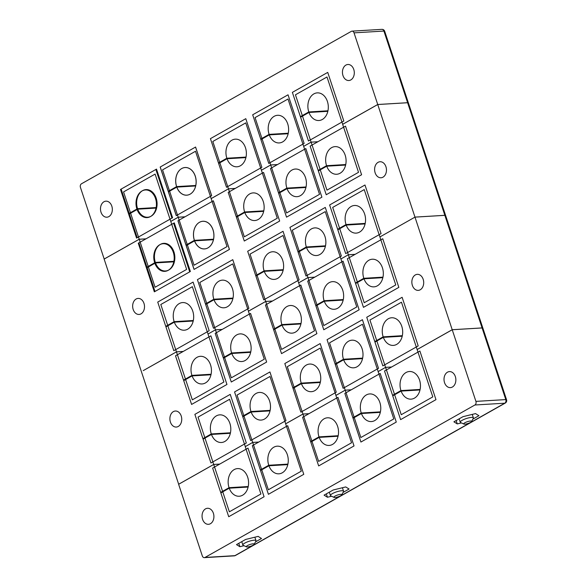 <?xml version="1.0" encoding="UTF-8"?>
<svg xmlns="http://www.w3.org/2000/svg" width="587" height="587" viewBox="0 0 587 587"><rect width="100%" height="100%" fill="white"/><g stroke="black" fill="none" stroke-linecap="round" stroke-linejoin="round"><path stroke-width="0.88" d="M143.976 303.384A8.027 5.921 86.6 0 1 139.06 314.449A8.027 5.921 86.6 0 1 133.183 309.481A8.027 5.921 86.6 0 1 138.099 298.416A8.027 5.921 86.6 0 1 143.976 303.384M181.214 415.992A8.027 5.921 86.6 0 1 176.298 427.057A8.027 5.921 86.6 0 1 170.421 422.09A8.027 5.921 86.6 0 1 175.337 411.025A8.027 5.921 86.6 0 1 181.214 415.992M423.176 279.309A8.027 5.921 86.6 0 1 418.26 290.374A8.027 5.921 86.6 0 1 412.382 285.407A8.027 5.921 86.6 0 1 417.298 274.342A8.027 5.921 86.6 0 1 423.176 279.309M385.93 166.708A8.027 5.921 86.6 0 1 381.014 177.773A8.027 5.921 86.6 0 1 375.137 172.805A8.027 5.921 86.6 0 1 380.053 161.741A8.027 5.921 86.6 0 1 385.93 166.708M377.742 104.53L414.972 217.109L444.851 215.312A2.766 0.631 -18.3 0 1 445.621 215.495A2.766 0.631 -18.3 0 1 445.621 215.51L408.383 102.916A2.766 0.631 -18.3 0 1 408.383 102.901A2.766 0.631 -18.3 0 0 407.62 102.732L377.742 104.53L342.654 124.349L358.525 172.321L326.974 190.137L311.11 142.164L317.846 141.761M145.965 238.858L139.222 239.261L104.141 259.08L178.675 484.26M311.11 142.164L303.662 146.368L319.526 194.341L286.588 212.956L270.717 164.984L261.413 170.237L277.277 218.21L244.339 236.818L228.468 188.845L211.159 198.626L227.03 246.599L194.084 265.207L178.221 217.234L170.773 221.438L186.637 269.411L155.093 287.234L139.222 239.261M178.221 217.234L184.956 216.83M146.016 238.828L139.214 239.232L123.564 191.905L155.107 174.082L170.766 221.416L178.206 217.212L162.555 169.878L195.5 151.263L211.151 198.597L228.46 188.823L235.211 188.442M270.717 164.984L277.46 164.58M391.632 366.992L385.578 367.352L369.927 320.018L401.479 302.202L417.13 349.536L452.21 329.718L414.98 217.131L379.95 236.921M452.21 329.718L482.088 327.92L444.858 215.341L414.98 217.131L379.899 236.95L395.763 284.922L364.211 302.745L332.69 207.416L364.233 189.594L379.892 236.928M340.959 258.948L348.34 254.751L355.142 254.34M355.091 254.369L348.348 254.773L340.908 258.977L356.771 306.95L323.826 325.558L292.297 230.229L325.242 211.621L340.893 258.955M298.71 282.817L307.955 277.563L314.749 277.152M272.5 301.021L265.706 301.425L250.047 254.098L282.993 235.482L298.644 282.817M265.706 301.425L248.396 311.205L264.267 359.207L231.322 377.815L215.458 329.843L222.194 329.439M248.455 311.205L232.738 263.871L199.793 282.479L215.451 329.813L222.246 329.41M215.451 329.813L208.062 334.018M183.254 351.43L176.46 351.84L160.801 304.506L192.353 286.691L208.003 334.018M176.46 351.84L143.294 370.602M183.203 351.459L176.467 351.87L143.243 370.632M215.458 329.843L208.011 334.047L223.882 382.02L192.331 399.842L176.467 351.87M314.698 277.181L307.962 277.585L298.658 282.846L314.522 330.819L281.577 349.426L265.713 301.454L272.449 301.05M351.239 389.805L345.193 390.172L329.542 342.837L362.48 324.229L393.796 418.92L360.858 437.528L345.2 390.194L335.896 395.447L351.547 442.781L318.609 461.397L302.951 414.062L285.642 423.836L301.3 471.17L268.354 489.778L252.696 442.444L245.256 446.656L260.907 493.983L229.363 511.805L198.046 417.115L229.59 399.292L245.307 446.626M308.989 413.674L302.943 414.033L287.292 366.699L320.231 348.091L335.947 395.425M258.735 442.055L252.689 442.422L237.038 395.088L269.983 376.48L285.693 423.807M378.197 371.556L385.578 367.352M219.743 464.082L213.697 464.449L178.617 484.268L202.317 555.94A2.766 2.04 -93.4 0 0 204.342 557.65A2.766 2.04 -93.4 0 0 205.024 557.445L234.903 555.654L504.783 403.203L474.905 404.993L205.024 557.445M265.713 301.454L248.404 311.235M252.689 442.422L245.249 446.626M302.943 414.033L285.634 423.814M345.193 390.172L335.889 395.425M482.088 327.92A2.766 0.631 -18.3 0 1 482.859 328.104A2.766 0.631 -18.3 0 1 482.866 328.118L506.559 399.776A2.766 0.631 -18.3 0 0 505.796 399.593L482.103 327.95A2.766 0.631 -18.3 0 1 482.866 328.126M444.858 215.341A2.766 0.631 -18.3 0 1 445.628 215.524L482.859 328.104M111.809 206.132A8.027 5.921 86.6 0 1 106.893 217.197A8.027 5.921 86.6 0 1 101.015 212.23A8.027 5.921 86.6 0 1 105.931 201.165A8.027 5.921 86.6 0 1 111.809 206.132M353.77 69.457A8.027 5.921 86.6 0 1 348.854 80.522A8.027 5.921 86.6 0 1 342.977 75.554A8.027 5.921 86.6 0 1 347.893 64.489A8.027 5.921 86.6 0 1 353.77 69.457M235.262 188.412L228.46 188.823L212.81 141.489L245.755 122.881L261.406 170.215L270.71 164.954L255.059 117.62L288.004 99.012L303.655 146.346L311.103 142.142L295.444 94.808L326.996 76.985L342.705 124.319M352.009 31.14L381.888 29.35A2.766 2.04 86.6 0 1 383.913 31.06L354.034 32.857A2.766 2.04 -93.4 0 0 352.009 31.14A2.766 2.04 -93.4 0 0 351.327 31.346L81.454 183.797A2.766 2.04 -93.4 0 0 80.441 187.407L104.192 259.05M354.034 32.857L377.734 104.501L407.613 102.71A2.766 0.631 -18.3 0 1 408.376 102.894L384.683 31.243A2.766 2.766 0 0 0 381.888 29.35M377.734 104.501L342.647 124.319M139.214 239.232L104.134 259.05M178.206 217.212L185.008 216.801M270.71 164.954L277.512 164.551M311.103 142.142L317.897 141.731M455.336 376.561A8.027 5.921 86.6 0 1 450.42 387.625A8.027 5.921 86.6 0 1 444.542 382.658A8.027 5.921 86.6 0 1 449.459 371.593A8.027 5.921 86.6 0 1 455.336 376.561M213.382 513.243A8.027 5.921 86.6 0 1 208.458 524.308A8.027 5.921 86.6 0 1 202.581 519.341A8.027 5.921 86.6 0 1 207.497 508.276A8.027 5.921 86.6 0 1 213.382 513.243M482.103 327.95L452.225 329.74L417.137 349.558L432.795 396.893L401.244 414.716L385.593 367.381L378.145 371.586M452.225 329.74L475.918 401.383L505.796 399.593A2.766 2.04 86.6 0 1 504.783 403.203A2.766 1.761 -119.5 0 0 505.297 403.056A2.766 2.766 0 0 0 506.559 399.776M255.492 541.896L261.508 538.499L258.141 536.393L245.637 539.453L236.502 544.611L239.878 546.717L244.016 545.705M343.065 492.434L349.082 489.03L345.714 486.931L333.211 489.984L324.075 495.142L327.443 497.248L331.589 496.235M472.887 419.096L478.904 415.699L475.536 413.6L463.033 416.653L453.898 421.811L457.266 423.917L461.404 422.904M219.692 464.112L213.705 464.471L178.624 484.29M474.905 404.993A2.766 2.04 -93.4 0 0 475.918 401.383M385.593 367.381L391.573 367.022M345.2 390.194L351.187 389.834M302.951 414.062L308.938 413.703M252.696 442.444L258.684 442.084M456.15 420.541L457.266 423.917M326.328 493.872L327.443 497.248M238.755 543.342L239.878 546.717M467.714 421.583A4.153 0.954 161.7 0 0 463.906 424.078A4.153 0.954 161.7 0 0 467.619 423.609A4.153 0.954 161.7 0 0 471.574 421.539A4.153 0.954 161.7 0 0 467.714 421.583M463.906 424.078L460.553 422.501A6.919 1.585 -18.3 0 1 460.252 422.207A6.919 1.585 -18.3 0 1 466.907 418.348A6.919 1.585 -18.3 0 1 473.393 417.863A6.919 1.585 -18.3 0 1 473.327 418.274L471.574 421.539M338.428 494.76A4.153 0.954 161.7 0 0 334.084 497.409A4.153 0.954 161.7 0 0 337.268 497.094A4.153 0.954 161.7 0 0 341.751 494.87A4.153 0.954 161.7 0 0 338.428 494.76M334.084 497.409L330.73 495.839A6.919 1.585 -18.3 0 1 330.43 495.545A6.919 1.585 -18.3 0 1 337.965 491.422A6.919 1.585 -18.3 0 1 343.571 491.194A6.919 1.585 -18.3 0 1 343.505 491.613L341.751 494.87M249.519 544.648A4.153 0.954 161.7 0 0 246.518 546.871A4.153 0.954 161.7 0 0 251.031 546.137A4.153 0.954 161.7 0 0 254.178 544.34A4.153 0.954 161.7 0 0 249.519 544.648M246.518 546.871L243.157 545.301A6.919 1.585 -18.3 0 1 242.857 545.007A6.919 1.585 -18.3 0 1 248.169 541.596A6.919 1.585 -18.3 0 1 256.005 540.664A6.919 1.585 -18.3 0 1 255.939 541.075L254.178 544.34M308.791 111.948L300.412 116.681L292.377 92.364L327.737 72.392L343.821 121.017L308.454 140.99L300.581 117.195L308.967 112.455A13.846 10.206 86.6 0 0 318.924 120.511A13.846 10.206 86.6 0 0 327.399 101.434A13.846 10.206 86.6 0 0 317.266 92.871A13.846 10.206 86.6 0 0 308.791 111.948L327.964 110.796M308.967 112.455L327.847 111.325M326.563 165.695L318.191 170.421L310.149 146.112L345.508 126.132L361.592 174.757L326.233 194.737L318.359 170.934L326.739 166.202A13.846 10.206 86.6 0 0 336.703 174.258A13.846 10.206 86.6 0 0 345.178 155.181A13.846 10.206 86.6 0 0 335.045 146.618A13.846 10.206 86.6 0 0 326.563 165.695L345.736 164.543M326.739 166.202L345.626 165.064M269.103 134.372L260.723 139.097L252.681 114.788L288.048 94.808L304.132 143.433L268.765 163.413L260.892 139.611L269.279 134.878A13.846 10.206 86.6 0 0 279.236 142.935A13.846 10.206 86.6 0 0 287.711 123.857A13.846 10.206 86.6 0 0 277.578 115.294A13.846 10.206 86.6 0 0 269.103 134.372L288.276 133.22M269.279 134.878L288.158 133.741M286.874 188.111L278.502 192.844L270.46 168.528L305.82 148.555L321.903 197.181L286.537 217.153L278.671 193.358L287.05 188.618A13.846 10.206 86.6 0 0 297.007 196.674A13.846 10.206 86.6 0 0 305.489 177.597A13.846 10.206 86.6 0 0 295.349 169.034A13.846 10.206 86.6 0 0 286.874 188.111L306.047 186.96M287.05 188.618L305.937 187.488M226.853 158.233L218.474 162.966L210.432 138.649L245.799 118.677L261.875 167.302L226.516 187.275L218.643 163.48L227.03 158.739A13.846 10.206 86.6 0 0 236.987 166.796A13.846 10.206 86.6 0 0 245.461 147.719A13.846 10.206 86.6 0 0 235.328 139.156A13.846 10.206 86.6 0 0 226.853 158.233L246.026 157.081M227.03 158.739L245.909 157.609M244.625 211.98L236.245 216.713L228.211 192.397L263.57 172.424L279.654 221.05L244.287 241.022L236.422 217.219L244.801 212.487A13.846 10.206 86.6 0 0 254.758 220.543A13.846 10.206 86.6 0 0 263.24 201.466A13.846 10.206 86.6 0 0 253.1 192.903A13.846 10.206 86.6 0 0 244.625 211.98L263.798 210.828M244.801 212.487L263.68 211.349M176.599 186.622L168.22 191.355L160.178 167.038L195.544 147.066L211.628 195.691L176.261 215.664L168.388 191.861L176.775 187.128A13.846 10.206 86.6 0 0 186.732 195.185A13.846 10.206 86.6 0 0 195.207 176.107A13.846 10.206 86.6 0 0 185.074 167.544A13.846 10.206 86.6 0 0 176.599 186.622L195.772 185.47L176.643 186.593A13.846 10.206 86.6 0 1 185.118 167.515A13.846 10.206 86.6 0 1 195.258 176.078A13.846 10.206 86.6 0 1 186.776 195.155A13.846 10.206 86.6 0 1 176.819 187.106L168.44 191.839L176.305 215.642L211.672 195.662L195.588 147.036L160.229 167.016L168.271 191.325L176.643 186.593M194.37 240.362L185.998 245.095L177.956 220.785L213.316 200.805L229.4 249.431L194.04 269.411L186.167 245.608L194.546 240.875A13.846 10.206 86.6 0 0 204.503 248.932A13.846 10.206 86.6 0 0 212.986 229.855A13.846 10.206 86.6 0 0 202.845 221.292A13.846 10.206 86.6 0 0 194.37 240.362L213.543 239.217L194.414 240.34A13.846 10.206 86.6 0 1 202.897 221.262A13.846 10.206 86.6 0 1 213.03 229.825A13.846 10.206 86.6 0 1 204.555 248.903A13.846 10.206 86.6 0 1 194.598 240.846L186.211 245.579L194.084 269.382L229.444 249.409L213.367 200.783L178 220.756L186.042 245.072L194.414 240.34M136.91 209.045L128.531 213.771L120.489 189.462L155.856 169.482L171.932 218.107L136.573 238.087L128.7 214.284L137.087 209.552A13.846 10.206 86.6 0 0 147.043 217.608A13.846 10.206 86.6 0 0 155.518 198.531A13.846 10.206 86.6 0 0 145.385 189.968A13.846 10.206 86.6 0 0 136.91 209.045L156.083 207.893M154.682 262.785L146.302 267.518L138.268 243.201L173.627 223.229L189.711 271.854L154.344 291.827L146.471 268.032L154.858 263.292A13.846 10.206 86.6 0 0 164.815 271.348A13.846 10.206 86.6 0 0 173.29 252.271A13.846 10.206 86.6 0 0 163.157 243.708A13.846 10.206 86.6 0 0 154.682 262.785L173.855 261.633M346.029 224.557L337.657 229.282L329.615 204.973L364.982 185L381.058 233.619L345.699 253.599L337.826 229.796L346.205 225.063A13.846 10.206 86.6 0 0 356.17 233.12A13.846 10.206 86.6 0 0 364.644 214.042A13.846 10.206 86.6 0 0 354.511 205.479A13.846 10.206 86.6 0 0 346.029 224.557L365.202 223.405M346.205 225.063L365.092 223.926M363.808 278.297L355.428 283.029L347.387 258.72L382.753 238.74L398.837 287.366L363.47 307.346L355.597 283.543L363.984 278.803A13.846 10.206 86.6 0 0 373.941 286.86A13.846 10.206 86.6 0 0 382.416 267.782A13.846 10.206 86.6 0 0 372.283 259.219A13.846 10.206 86.6 0 0 363.808 278.297L382.981 277.145M363.984 278.803L382.863 277.673M306.341 246.973L297.969 251.706L289.927 227.396L325.286 207.416L341.37 256.042L306.003 276.022L298.137 252.219L306.517 247.479A13.846 10.206 86.6 0 0 316.474 255.536A13.846 10.206 86.6 0 0 324.956 236.458A13.846 10.206 86.6 0 0 314.815 227.895A13.846 10.206 86.6 0 0 306.341 246.973L325.514 245.821M306.517 247.479L325.403 246.349M324.112 300.72L315.74 305.453L307.698 281.136L343.065 261.164L359.141 309.789L323.782 329.762L315.909 305.959L324.295 301.226A13.846 10.206 86.6 0 0 334.252 309.283A13.846 10.206 86.6 0 0 342.727 290.205A13.846 10.206 86.6 0 0 332.594 281.643A13.846 10.206 86.6 0 0 324.112 300.72L343.292 299.568M324.295 301.226L343.175 300.096M264.091 270.842L255.719 275.574L247.677 251.258L283.037 231.285L299.121 279.911L263.754 299.884L255.888 276.081L264.267 271.348A13.846 10.206 86.6 0 0 274.224 279.405A13.846 10.206 86.6 0 0 282.707 260.327A13.846 10.206 86.6 0 0 272.566 251.764A13.846 10.206 86.6 0 0 264.091 270.842L283.264 269.69M264.267 271.348L283.154 270.218M281.863 324.582L273.491 329.314L265.449 305.005L300.815 285.025L316.892 333.651L281.533 353.631L273.659 329.828L282.039 325.095A13.846 10.206 86.6 0 0 292.003 333.152A13.846 10.206 86.6 0 0 300.478 314.074A13.846 10.206 86.6 0 0 290.345 305.504A13.846 10.206 86.6 0 0 281.863 324.582L301.043 323.437M282.039 325.095L300.926 323.958M213.837 299.231L205.465 303.956L197.423 279.647L232.782 259.667L248.866 308.292L213.507 328.272L205.633 304.47L214.013 299.737A13.846 10.206 86.6 0 0 223.977 307.793A13.846 10.206 86.6 0 0 232.452 288.716A13.846 10.206 86.6 0 0 222.312 280.153A13.846 10.206 86.6 0 0 213.837 299.231L233.01 298.079M214.013 299.737L232.9 298.6M231.616 352.97L223.236 357.703L215.194 333.387L250.561 313.414L266.637 362.04L231.278 382.012L223.405 358.217L231.792 353.477A13.846 10.206 86.6 0 0 241.749 361.533A13.846 10.206 86.6 0 0 250.223 342.456A13.846 10.206 86.6 0 0 240.09 333.893A13.846 10.206 86.6 0 0 231.616 352.97L250.788 351.818M231.792 353.477L250.671 352.347M174.148 321.647L165.769 326.379L157.734 302.07L193.094 282.09L209.177 330.716L173.811 350.696L165.945 326.893L174.324 322.153A13.846 10.206 86.6 0 0 184.281 330.21A13.846 10.206 86.6 0 0 192.763 311.132A13.846 10.206 86.6 0 0 182.623 302.569A13.846 10.206 86.6 0 0 174.148 321.647L193.321 320.495M174.324 322.153L193.204 321.023M191.92 375.394L183.548 380.127L175.506 355.81L210.872 335.837L226.949 384.463L191.589 404.436L183.716 380.633L192.096 375.9A13.846 10.206 86.6 0 0 202.06 383.957A13.846 10.206 86.6 0 0 210.535 364.879A13.846 10.206 86.6 0 0 200.402 356.316A13.846 10.206 86.6 0 0 191.92 375.394L211.093 374.242M192.096 375.9L210.982 374.77M383.164 336.843L374.792 341.575L366.75 317.259L402.117 297.286L418.193 345.912L382.834 365.884L374.961 342.082L383.34 337.349A13.846 10.206 86.6 0 0 393.305 345.405A13.846 10.206 86.6 0 0 401.779 326.328A13.846 10.206 86.6 0 0 391.646 317.765A13.846 10.206 86.6 0 0 383.164 336.843L402.344 335.691M383.34 337.349L402.227 336.219M400.943 390.582L392.564 395.315L384.522 371.006L419.888 351.026L435.972 399.652L400.605 419.632L392.732 395.829L401.119 391.096A13.846 10.206 86.6 0 0 411.076 399.145A13.846 10.206 86.6 0 0 419.551 380.068A13.846 10.206 86.6 0 0 409.418 371.505A13.846 10.206 86.6 0 0 400.943 390.582L420.116 389.438M401.119 391.096L419.998 389.959M343.476 359.259L335.104 363.991L327.062 339.682L362.421 319.702L378.505 368.328L343.138 388.308L335.272 364.505L343.652 359.772A13.846 10.206 86.6 0 0 353.609 367.822A13.846 10.206 86.6 0 0 362.091 348.744A13.846 10.206 86.6 0 0 351.951 340.181A13.846 10.206 86.6 0 0 343.476 359.259L362.649 358.114M343.652 359.772L362.539 358.635M361.247 413.006L352.875 417.739L344.833 393.422L380.2 373.449L396.276 422.075L360.917 442.048L353.044 418.245L361.431 413.512A13.846 10.206 86.6 0 0 371.388 421.569A13.846 10.206 86.6 0 0 379.862 402.491A13.846 10.206 86.6 0 0 369.729 393.928A13.846 10.206 86.6 0 0 361.247 413.006L380.427 411.854M361.431 413.512L380.31 412.382M301.226 383.128L292.854 387.86L284.812 363.544L320.172 343.571L336.256 392.197L300.889 412.169L293.023 388.374L301.402 383.634A13.846 10.206 86.6 0 0 311.359 391.69A13.846 10.206 86.6 0 0 319.842 372.613A13.846 10.206 86.6 0 0 309.701 364.05A13.846 10.206 86.6 0 0 301.226 383.128L320.399 381.976M301.402 383.634L320.289 382.504M318.998 436.875L310.626 441.6L302.584 417.291L337.951 397.311L354.027 445.937L318.668 465.917L310.794 442.114L319.174 437.381A13.846 10.206 86.6 0 0 329.138 445.438A13.846 10.206 86.6 0 0 337.613 426.36A13.846 10.206 86.6 0 0 327.48 417.797A13.846 10.206 86.6 0 0 318.998 436.875L338.178 435.723M319.174 437.381L338.061 436.244M250.972 411.516L242.6 416.249L234.558 391.933L269.917 371.96L286.001 420.586L250.642 440.558L242.769 416.755L251.148 412.023A13.846 10.206 86.6 0 0 261.112 420.079A13.846 10.206 86.6 0 0 269.587 401.002A13.846 10.206 86.6 0 0 259.447 392.439A13.846 10.206 86.6 0 0 250.972 411.516L270.145 410.364M251.148 412.023L270.035 410.885M268.751 465.256L260.371 469.989L252.329 445.68L287.696 425.7L303.772 474.325L268.413 494.305L260.54 470.503L268.927 465.762A13.846 10.206 86.6 0 0 278.884 473.819A13.846 10.206 86.6 0 0 287.359 454.742A13.846 10.206 86.6 0 0 277.225 446.179A13.846 10.206 86.6 0 0 268.751 465.256L287.923 464.104M268.927 465.762L287.806 464.633M211.283 433.932L202.904 438.665L194.869 414.356L230.229 394.376L246.313 443.002L210.946 462.982L203.08 439.179L211.459 434.446A13.846 10.206 86.6 0 0 221.416 442.495A13.846 10.206 86.6 0 0 229.899 423.418A13.846 10.206 86.6 0 0 219.758 414.855A13.846 10.206 86.6 0 0 211.283 433.932L230.456 432.788M211.459 434.446L230.339 433.309M229.055 487.68L220.683 492.412L212.641 468.096L248.007 448.123L264.084 496.749L228.725 516.721L220.851 492.919L229.231 488.186A13.846 10.206 86.6 0 0 239.195 496.242A13.846 10.206 86.6 0 0 247.67 477.165A13.846 10.206 86.6 0 0 237.537 468.602A13.846 10.206 86.6 0 0 229.055 487.68L248.228 486.528M229.231 488.186L248.118 487.056M137.556 208.671L129.184 213.404L121.142 189.095L156.509 169.115L172.585 217.74L137.226 237.72L129.353 213.917L137.732 209.185A13.846 10.206 86.6 0 0 147.697 217.234A13.846 10.206 86.6 0 0 156.171 198.157A13.846 10.206 86.6 0 0 146.038 189.594A13.846 10.206 86.6 0 0 137.556 208.671L156.142 207.556M137.732 209.185L156.039 208.084M176.819 187.106L195.662 185.969M194.598 240.846L213.433 239.716M155.335 262.418L146.955 267.151L138.914 242.835L174.28 222.862L190.364 271.488L154.997 291.46L147.124 267.657L155.511 262.925A13.846 10.206 86.6 0 0 165.468 270.981A13.846 10.206 86.6 0 0 173.943 251.904A13.846 10.206 86.6 0 0 163.81 243.341A13.846 10.206 86.6 0 0 155.335 262.418L173.921 261.303M155.511 262.925L173.818 261.824M444.851 215.312L407.62 102.732M407.613 102.71L383.913 31.06A2.766 0.631 -18.3 0 1 384.683 31.243M234.903 555.654A2.766 2.04 86.6 0 1 234.22 555.86A2.766 2.766 0 0 0 235.416 555.507A2.766 1.761 -119.5 0 1 234.903 555.654M204.342 557.65L234.22 555.86M505.297 403.056L235.416 555.507M459.137 418.854L460.252 422.207M472.249 414.4L473.393 417.863M329.322 492.185L330.43 495.545M342.426 487.731L343.571 491.194M241.749 541.647L242.857 545.007M254.861 537.2L256.005 540.664"/></g></svg>
